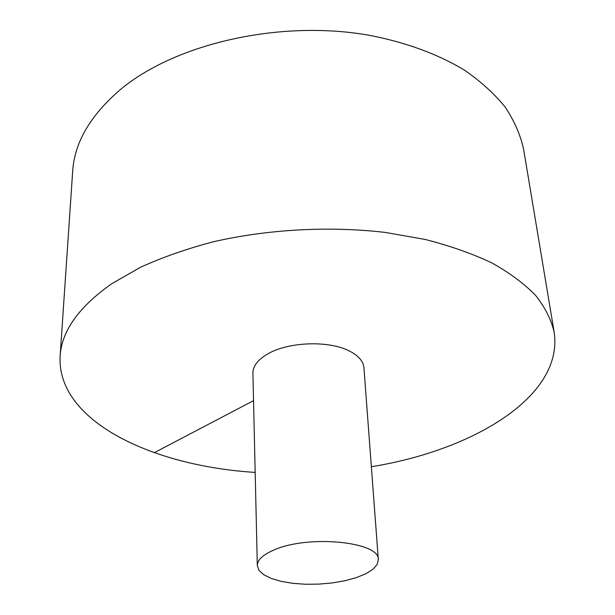 <?xml version="1.0" encoding="UTF-8"?>
<svg xmlns="http://www.w3.org/2000/svg" width="615" height="615" viewBox="0 0 615 615"><rect width="100%" height="100%" fill="white"/><g stroke="black" fill="none" stroke-linecap="round" stroke-linejoin="round"><path stroke-width="0.92" d="M371.36 466.724C473.204 450.365 563.955 396.252 554.146 332.085L523.603 149.199C520.444 134.939 514.355 120.971 505.338 107.302C494.614 93.98 481.022 81.626 464.556 70.233C437.972 54.082 404.77 41.858 367.363 34.955C278.349 19.757 174.768 44.065 120.479 89.521C90.397 115.251 74.469 142.503 72.678 171.254L60.124 356.246C56.634 421.06 152.22 466.062 255.179 472.405M554.146 332.085C551.217 319.608 545.044 307.392 535.627 295.423C524.303 283.746 509.743 272.929 491.931 262.966C472.366 253.672 450.142 245.839 425.257 239.473L385.29 232.432C329.233 225.866 267.44 229.264 212.867 241.903C186.314 248.929 162.114 257.424 140.281 267.379L111.722 283.746C78.789 306.931 61.592 331.101 60.124 356.246M378.333 559.665L363.934 367.732C363.311 361.074 358.253 355.401 348.759 350.704C328.31 340.372 288.55 341.855 268.086 353.74C257.962 359.537 252.903 366.01 252.911 373.159L257.308 565.585L259.03 570.389L263.804 574.756L271.323 578.477L281.132 581.367L292.725 583.32L305.509 584.25L318.87 584.119L332.185 582.943L344.815 580.775L356.162 577.7L365.648 573.864L372.759 569.429L377.095 564.616L378.333 559.665C380.178 541.792 308.323 534.512 274.021 549.971C262.92 554.722 257.347 559.927 257.308 565.585M154.265 452.702L253.541 400.642"/></g></svg>

